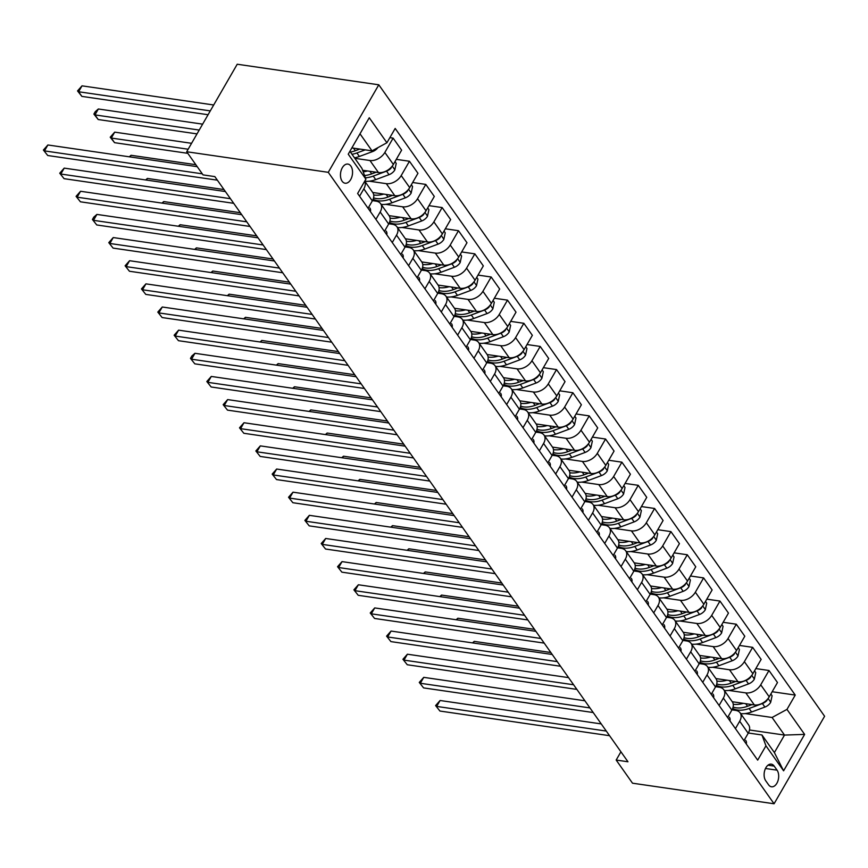 <?xml version="1.0" encoding="UTF-8"?>
<svg xmlns="http://www.w3.org/2000/svg" width="868" height="868" viewBox="0 0 868 868"><rect width="100%" height="100%" fill="white"/><g stroke="black" fill="none" stroke-linecap="round" stroke-linejoin="round"><path stroke-width="1.3" d="M342.133 181.217A9.678 5.946 98.3 0 0 345.117 183.224A9.678 5.946 98.3 0 0 351.757 177.191A9.678 5.946 98.3 0 0 350.878 166.081A9.678 5.946 98.3 0 0 347.894 164.074A9.678 5.946 98.3 0 0 341.254 170.117A9.678 5.946 98.3 0 0 342.133 181.217M328.267 172.32L186.696 151.748L237.224 64.232L378.795 84.804L824.6 716.252L774.072 803.768L328.267 172.32L378.795 84.804M620.924 751.796L616.171 760.053L627.965 761.768L214.841 176.605L203.036 174.891L186.696 151.748M777.066 770.176L774.191 766.097A9.374 5.761 98.3 0 0 771.305 764.155A9.374 5.761 98.3 0 0 764.871 770.014A9.374 5.761 98.3 0 0 765.728 780.766L768.603 784.846A9.374 5.761 98.3 0 0 771.489 786.788A9.374 5.761 98.3 0 0 777.923 780.929A9.374 5.761 98.3 0 0 777.066 770.176L765.489 768.495M786.972 709.395L804.625 734.393L783.598 770.817L765.945 745.818L761.963 734.979L774.386 752.578L784.498 735.077L772.075 717.478L786.972 709.395L795.24 695.084L395.179 128.442L386.922 142.753L372.025 150.848L360.003 133.813M349.891 151.325L361.913 168.349L365.895 179.177L357.627 193.488L757.677 760.129L765.945 745.818M365.895 179.177L348.242 154.178L369.269 117.755L386.922 142.753M616.171 760.053L632.512 783.196L774.072 803.768M749.485 729.988L784.498 735.077L804.625 734.393M761.963 734.979L748.335 733.004M375.909 219.376L380.173 211.998A12.098 8.007 -35.2 0 0 380.607 203.654A12.098 8.007 -35.2 0 0 376.191 201.17L372.47 200.627M392.249 242.519L396.513 235.141A12.098 8.007 -35.2 0 0 396.947 226.798A12.098 8.007 -35.2 0 0 392.531 224.313L388.81 223.77M408.589 265.673L412.853 258.295A12.098 8.007 -35.2 0 0 413.298 249.941A12.098 8.007 -35.2 0 0 408.882 247.456L405.161 246.913M424.929 288.816L429.193 281.438A12.098 8.007 -35.2 0 0 429.638 273.094A12.098 8.007 -35.2 0 0 425.222 270.61L421.501 270.067M441.28 311.97L445.534 304.581A12.098 8.007 -35.2 0 0 445.978 296.238A12.098 8.007 -35.2 0 0 441.562 293.753L437.841 293.21M457.62 335.113L461.874 327.735A12.098 8.007 -35.2 0 0 462.319 319.381A12.098 8.007 -35.2 0 0 457.903 316.896L454.181 316.353M473.961 358.256L478.225 350.878A12.098 8.007 -35.2 0 0 478.659 342.534A12.098 8.007 -35.2 0 0 474.243 340.05L470.521 339.507M490.301 381.41L494.565 374.021A12.098 8.007 -35.2 0 0 495.01 365.678A12.098 8.007 -35.2 0 0 490.583 363.193L486.861 362.65M506.641 404.553L510.905 397.175A12.098 8.007 -35.2 0 0 511.35 388.831A12.098 8.007 -35.2 0 0 506.934 386.336L503.212 385.804M522.981 427.696L527.245 420.318A12.098 8.007 -35.2 0 0 527.69 411.974A12.098 8.007 -35.2 0 0 523.274 409.49L519.552 408.947M539.332 450.85L543.585 443.461A12.098 8.007 -35.2 0 0 544.03 435.118A12.098 8.007 -35.2 0 0 539.614 432.633L535.892 432.09M555.672 473.993L559.925 466.615A12.098 8.007 -35.2 0 0 560.37 458.271A12.098 8.007 -35.2 0 0 555.954 455.776L552.232 455.244M572.012 497.136L576.276 489.758A12.098 8.007 -35.2 0 0 576.71 481.414A12.098 8.007 -35.2 0 0 572.294 478.93L568.573 478.387M588.352 520.29L592.616 512.912A12.098 8.007 -35.2 0 0 593.061 504.558A12.098 8.007 -35.2 0 0 588.634 502.073L584.913 501.53M604.692 543.433L608.956 536.055A12.098 8.007 -35.2 0 0 609.401 527.711A12.098 8.007 -35.2 0 0 604.985 525.227L601.264 524.684M621.032 566.576L625.296 559.198A12.098 8.007 -35.2 0 0 625.741 550.854A12.098 8.007 -35.2 0 0 621.325 548.37L617.604 547.827M637.383 589.73L641.636 582.352A12.098 8.007 -35.2 0 0 642.081 573.998A12.098 8.007 -35.2 0 0 637.665 571.513L633.944 570.97M653.723 612.873L657.987 605.495A12.098 8.007 -35.2 0 0 658.421 597.151A12.098 8.007 -35.2 0 0 654.005 594.667L650.284 594.124M670.063 636.027L674.327 628.638A12.098 8.007 -35.2 0 0 674.761 620.295A12.098 8.007 -35.2 0 0 670.346 617.81L666.624 617.267M686.404 659.17L690.668 651.792A12.098 8.007 -35.2 0 0 691.112 643.438A12.098 8.007 -35.2 0 0 686.686 640.953L682.964 640.421M702.744 682.313L707.008 674.935A12.098 8.007 -35.2 0 0 707.453 666.591A12.098 8.007 -35.2 0 0 703.037 664.107L699.315 663.564M719.084 705.467L723.348 698.078A12.098 8.007 -35.2 0 0 723.793 689.735A12.098 8.007 -35.2 0 0 719.377 687.25L715.655 686.707M735.435 728.61L739.688 721.232A12.098 8.007 -35.2 0 0 740.133 712.888A12.098 8.007 -35.2 0 0 735.717 710.393L731.995 709.861M745.156 713.572L772.075 717.478M732.256 701.724L754.325 704.935A12.098 8.007 -35.2 0 0 769.222 696.841L777.478 682.53L768.983 670.497L755.833 668.588M728.816 690.429L745.818 692.892A12.098 8.007 -35.2 0 0 760.726 684.809L768.983 670.497M715.916 678.581L737.974 681.781A12.098 8.007 -35.2 0 0 752.881 673.698L761.138 659.387L752.643 647.344L739.482 645.434M712.476 667.275L729.478 669.749A12.098 8.007 -35.2 0 0 744.375 661.655L752.643 647.344M699.575 655.427L721.634 658.638A12.098 8.007 -35.2 0 0 736.531 650.544L744.798 636.233L736.303 624.2L723.142 622.291M696.136 644.132L713.138 646.606A12.098 8.007 -35.2 0 0 728.035 638.512L736.303 624.2M683.225 632.284L705.293 635.495A12.098 8.007 -35.2 0 0 720.19 627.401L728.458 613.09L719.963 601.057L706.802 599.148M679.785 620.978L696.798 623.452A12.098 8.007 -35.2 0 0 711.695 615.369L719.963 601.057M666.884 609.141L688.953 612.341A12.098 8.007 -35.2 0 0 703.85 604.258L712.118 589.947L703.612 577.904L690.461 575.994M663.445 597.835L680.458 600.309A12.098 8.007 -35.2 0 0 695.355 592.215L703.612 577.904M650.544 585.987L672.613 589.198A12.098 8.007 -35.2 0 0 687.51 581.104L695.767 566.793L687.272 554.76L674.121 552.851M647.105 574.692L664.107 577.155A12.098 8.007 -35.2 0 0 679.015 569.072L687.272 554.76M634.204 562.844L656.262 566.045A12.098 8.007 -35.2 0 0 671.17 557.961L679.427 543.65L670.931 531.617L657.781 529.697M630.765 551.538L647.767 554.012A12.098 8.007 -35.2 0 0 662.675 545.929L670.931 531.617M617.864 539.701L639.922 542.901A12.098 8.007 -35.2 0 0 654.83 534.818L663.087 520.507L654.591 508.464L641.43 506.554M614.425 528.395L631.427 530.869A12.098 8.007 -35.2 0 0 646.324 522.775L654.591 508.464M601.524 516.547L623.582 519.758A12.098 8.007 -35.2 0 0 638.479 511.664L646.747 497.353L638.251 485.32L625.09 483.411M598.085 505.252L615.087 507.715A12.098 8.007 -35.2 0 0 629.984 499.632L638.251 485.32M585.173 493.404L607.242 496.604A12.098 8.007 -35.2 0 0 622.139 488.521L630.407 474.21L621.9 462.177L608.75 460.257M581.734 482.098L598.746 484.572A12.098 8.007 -35.2 0 0 613.643 476.478L621.9 462.177M568.833 470.261L590.902 473.461A12.098 8.007 -35.2 0 0 605.799 465.367L614.067 451.067L605.56 439.024L592.41 437.114M565.394 458.955L582.406 461.429A12.098 8.007 -35.2 0 0 597.303 453.335L605.56 439.024M552.493 447.107L574.562 450.318A12.098 8.007 -35.2 0 0 589.459 442.224L597.716 427.913L589.22 415.88L576.07 413.971M549.053 435.812L566.055 438.275A12.098 8.007 -35.2 0 0 580.963 430.192L589.22 415.88M536.153 423.964L558.211 427.164A12.098 8.007 -35.2 0 0 573.119 419.081L581.376 404.77L572.88 392.737L559.73 390.817M532.713 412.658L549.715 415.132A12.098 8.007 -35.2 0 0 564.623 407.038L572.88 392.737M519.813 400.81L541.871 404.021A12.098 8.007 -35.2 0 0 556.779 395.927L565.035 381.627L556.54 369.584L543.379 367.674M516.373 389.515L533.375 391.989A12.098 8.007 -35.2 0 0 548.272 383.895L556.54 369.584M503.473 377.667L525.531 380.878A12.098 8.007 -35.2 0 0 540.428 372.784L548.695 358.473L540.2 346.44L527.039 344.531M500.033 366.361L517.035 368.835A12.098 8.007 -35.2 0 0 531.932 360.752L540.2 346.44M487.122 354.524L509.19 357.724A12.098 8.007 -35.2 0 0 524.088 349.641L532.355 335.33L523.849 323.287L510.699 321.377M483.682 343.218L500.695 345.692A12.098 8.007 -35.2 0 0 515.592 337.598L523.849 323.287M470.781 331.37L492.85 334.581A12.098 8.007 -35.2 0 0 507.747 326.487L516.004 312.176L507.509 300.144L494.359 298.234M467.342 320.075L484.355 322.549A12.098 8.007 -35.2 0 0 499.252 314.455L507.509 300.144M449.776 324.003L454.029 316.625A12.098 8.007 -35.2 0 0 454.474 308.27L476.51 311.438A12.098 8.007 -35.2 0 0 491.407 303.344L499.664 289.033L491.169 277L478.018 275.091M451.002 296.921L468.004 299.395A12.098 8.007 -35.2 0 0 482.912 291.312L491.169 277M438.101 285.084L460.159 288.284A12.098 8.007 -35.2 0 0 475.067 280.201L483.324 265.89L474.829 253.847L461.667 251.937M434.662 273.778L451.664 276.252A12.098 8.007 -35.2 0 0 466.561 268.158L474.829 253.847M421.761 261.93L443.819 265.141A12.098 8.007 -35.2 0 0 458.727 257.047L466.984 242.736L458.488 230.704L445.327 228.794M418.322 250.635L435.324 253.098A12.098 8.007 -35.2 0 0 450.221 245.015L458.488 230.704M405.421 238.787L427.479 241.988A12.098 8.007 -35.2 0 0 442.376 233.904L450.644 219.593L442.148 207.561L428.987 205.64M401.982 227.481L418.984 229.955A12.098 8.007 -35.2 0 0 433.881 221.872L442.148 207.561M389.07 215.644L411.139 218.844A12.098 8.007 -35.2 0 0 426.036 210.761L434.304 196.45L425.797 184.407L412.647 182.497M385.631 204.338L402.644 206.812A12.098 8.007 -35.2 0 0 417.541 198.718L425.797 184.407M372.73 192.49L394.799 195.701A12.098 8.007 -35.2 0 0 409.696 187.607L417.953 173.296L409.457 161.264L396.307 159.354M369.291 181.195L386.303 183.658A12.098 8.007 -35.2 0 0 401.2 175.575L409.457 161.264M362.618 170.247L378.459 172.548A12.098 8.007 -35.2 0 0 393.356 164.464L401.613 150.153L393.117 138.12L389.873 137.643M354.838 158.323L369.952 160.515A12.098 8.007 -35.2 0 0 384.86 152.421L393.117 138.12M351.865 147.918L372.025 150.848M743.93 740.643L748.194 733.265A12.098 8.007 -35.2 0 0 748.628 724.921L740.133 712.888M795.24 695.084L772.173 691.731M727.59 717.5L731.843 710.122A12.098 8.007 -35.2 0 0 732.288 701.778L723.793 689.735M711.25 694.357L715.503 686.968A12.098 8.007 -35.2 0 0 715.948 678.624L707.453 666.591M694.899 671.203L699.163 663.825A12.098 8.007 -35.2 0 0 699.608 655.481L691.112 643.438M678.559 648.06L682.823 640.682A12.098 8.007 -35.2 0 0 683.268 632.327L674.761 620.295M662.219 624.917L666.483 617.528A12.098 8.007 -35.2 0 0 666.917 609.184L658.421 597.151M645.879 601.763L650.143 594.385A12.098 8.007 -35.2 0 0 650.577 586.041L642.081 573.998M629.539 578.62L633.792 571.242A12.098 8.007 -35.2 0 0 634.237 562.887L625.741 550.854M613.188 555.466L617.452 548.088A12.098 8.007 -35.2 0 0 617.897 539.744L609.401 527.711M596.848 532.323L601.112 524.945A12.098 8.007 -35.2 0 0 601.557 516.601L593.061 504.558M580.508 509.18L584.772 501.802A12.098 8.007 -35.2 0 0 585.216 493.447L576.71 481.414M564.167 486.026L568.431 478.648A12.098 8.007 -35.2 0 0 568.865 470.304L560.37 458.271M547.827 462.883L552.091 455.505A12.098 8.007 -35.2 0 0 552.525 447.161L544.03 435.118M531.487 439.74L535.74 432.351A12.098 8.007 -35.2 0 0 536.185 424.007L527.69 411.974M515.136 416.586L519.4 409.208A12.098 8.007 -35.2 0 0 519.845 400.864L511.35 388.831M498.796 393.443L503.06 386.065A12.098 8.007 -35.2 0 0 503.505 377.721L495.01 365.678M482.456 370.3L486.72 362.911A12.098 8.007 -35.2 0 0 487.165 354.567L478.659 342.534M466.116 347.146L470.38 339.768A12.098 8.007 -35.2 0 0 470.814 331.424L462.319 319.381M433.436 300.86L437.689 293.471A12.098 8.007 -35.2 0 0 438.134 285.127L429.638 273.094M417.085 277.706L421.349 270.328A12.098 8.007 -35.2 0 0 421.794 261.984L413.298 249.941M400.745 254.563L405.009 247.185A12.098 8.007 -35.2 0 0 405.454 238.83L396.947 226.798M384.405 231.409L388.669 224.031A12.098 8.007 -35.2 0 0 389.114 215.687L380.607 203.654M368.065 208.266L372.329 200.888A12.098 8.007 -35.2 0 0 372.763 192.544L364.744 181.173M359.569 196.233L363.822 188.855A12.098 8.007 -35.2 0 0 364.701 181.238M774.386 752.578L783.598 770.817M746.296 743.995A8.007 5.306 -35.2 0 0 745.775 740.458A8.007 5.306 -35.2 0 0 745.677 740.339L745.775 740.458M601.253 723.923L440.087 700.498L436.669 706.411L606.287 731.062M439.935 711.044L435.606 705.586L439.935 711.044L609.564 735.695M435.606 705.586L440.087 700.498M743.301 703.33A23.132 15.309 144.8 0 1 733.243 704.241M770.86 694.009L772.097 695.767L770.675 702.342A8.007 5.306 144.8 0 1 764.892 707.062L751.59 711.999A23.132 15.309 144.8 0 1 740.643 713.605M752.014 704.599L747.543 706.259A23.132 15.309 144.8 0 1 733.08 707.105M550.822 652.508L474.221 641.376L473.277 643.014M732.657 708.44A23.132 15.309 -35.2 0 0 749.106 708.483L762.408 703.536A8.007 5.306 -35.2 0 0 766.867 700.563L767.453 699.283M472.485 642.895L474.221 641.376M729.955 720.852A8.007 5.306 -35.2 0 0 729.424 717.304A8.007 5.306 -35.2 0 0 729.337 717.185L729.424 717.304M584.902 700.78L423.747 677.355L420.329 683.268L589.947 707.919M423.595 687.901L419.266 682.432L423.595 687.901L593.213 712.541M419.266 682.432L423.747 677.355M713.605 697.698A8.007 5.306 -35.2 0 0 713.084 694.161A8.007 5.306 -35.2 0 0 712.997 694.042L713.084 694.161M568.562 677.626L407.396 654.212L403.989 660.125L573.607 684.765M407.255 664.747L402.926 659.289L407.255 664.747L576.873 689.398M402.926 659.289L407.396 654.212M697.264 674.555A8.007 5.306 -35.2 0 0 696.744 671.018A8.007 5.306 -35.2 0 0 696.657 670.899L696.744 671.018M552.222 654.483L391.056 631.058L387.649 636.971L557.267 661.622M390.915 641.604L386.586 636.146L390.915 641.604L560.533 666.255M386.586 636.146L391.056 631.058M726.961 680.186A23.132 15.309 144.8 0 1 716.903 681.087M754.509 670.866L755.757 672.613L754.325 679.199A8.007 5.306 144.8 0 1 748.552 683.908L735.25 688.856A23.132 15.309 144.8 0 1 724.303 690.461M735.673 681.445L731.192 683.116A23.132 15.309 144.8 0 1 716.74 683.951M534.482 629.354L457.881 618.222L456.937 619.86M716.317 685.297A23.132 15.309 -35.2 0 0 732.766 685.329L746.068 680.393A8.007 5.306 -35.2 0 0 750.527 677.409L751.102 676.139M456.134 619.741L457.881 618.222M710.621 657.033A23.132 15.309 144.8 0 1 700.563 657.944M738.169 647.712L739.417 649.47L737.984 656.056A8.007 5.306 144.8 0 1 732.212 660.765L718.91 665.702A23.132 15.309 144.8 0 1 707.962 667.318M719.333 658.302L714.852 659.962A23.132 15.309 144.8 0 1 700.4 660.808M518.142 606.211L441.541 595.079L440.597 596.717M699.977 662.143A23.132 15.309 -35.2 0 0 716.425 662.186L729.728 657.25A8.007 5.306 -35.2 0 0 734.187 654.266L734.762 652.986M439.794 596.598L441.541 595.079M694.281 633.89A23.132 15.309 144.8 0 1 684.223 634.801M721.829 624.569L723.066 626.327L721.644 632.902A8.007 5.306 144.8 0 1 715.861 637.622L702.57 642.559A23.132 15.309 144.8 0 1 691.622 644.164M702.993 635.159L698.512 636.819A23.132 15.309 144.8 0 1 684.06 637.654M501.802 583.057L425.201 571.925L424.246 573.564M683.637 639A23.132 15.309 -35.2 0 0 700.085 639.043L713.377 634.096A8.007 5.306 -35.2 0 0 717.847 631.123L718.422 629.842M423.454 573.455L425.201 571.925M680.924 651.401A8.007 5.306 -35.2 0 0 680.404 647.864A8.007 5.306 -35.2 0 0 680.317 647.745L680.404 647.864M535.881 631.329L374.716 607.915L371.298 613.828L540.927 638.479M374.575 618.461L370.235 612.992L374.575 618.461L544.193 643.101M370.235 612.992L374.716 607.915M677.93 610.746A23.132 15.309 144.8 0 1 667.883 611.647M705.489 601.415L706.726 603.173L705.304 609.759A8.007 5.306 144.8 0 1 699.521 614.468L686.219 619.416A23.132 15.309 144.8 0 1 675.282 621.021M686.642 612.005L682.172 613.665A23.132 15.309 144.8 0 1 667.709 614.511M485.462 559.914L408.85 548.782L407.906 550.42M667.286 615.857A23.132 15.309 -35.2 0 0 683.734 615.889L697.037 610.953A8.007 5.306 -35.2 0 0 701.507 607.969L702.082 606.699M407.114 550.301L408.85 548.782M664.584 628.258A8.007 5.306 -35.2 0 0 664.063 624.721A8.007 5.306 -35.2 0 0 663.966 624.602L664.063 624.721M519.541 608.186L358.375 584.772L354.958 590.685L524.576 615.325M358.224 595.307L353.894 589.849L358.224 595.307L527.852 619.958M353.894 589.849L358.375 584.772M648.244 605.115A8.007 5.306 -35.2 0 0 647.723 601.578A8.007 5.306 -35.2 0 0 647.626 601.448L647.723 601.578M503.201 585.043L342.035 561.618L338.618 567.531L508.236 592.182M341.884 572.164L337.554 566.706L341.884 572.164L511.502 596.815M337.554 566.706L342.035 561.618M631.893 581.961A8.007 5.306 -35.2 0 0 631.372 578.424A8.007 5.306 -35.2 0 0 631.286 578.305L631.372 578.424M486.85 561.889L325.684 538.475L322.278 544.388L491.896 569.039M325.543 549.021L321.214 543.552L325.543 549.021L495.161 573.661M321.214 543.552L325.684 538.475M615.553 558.818A8.007 5.306 -35.2 0 0 615.032 555.281A8.007 5.306 -35.2 0 0 614.945 555.162L615.032 555.281M470.51 538.746L309.344 515.332L305.937 521.245L475.555 545.885M309.203 525.867L304.874 520.409L309.203 525.867L478.821 550.518M304.874 520.409L309.344 515.332M599.213 535.675A8.007 5.306 -35.2 0 0 598.692 532.138A8.007 5.306 -35.2 0 0 598.605 532.008L598.692 532.138M454.17 515.603L293.004 492.178L289.597 498.091L459.215 522.742M292.863 502.724L288.534 497.266L292.863 502.724L462.481 527.375M288.534 497.266L293.004 492.178M661.59 587.593A23.132 15.309 144.8 0 1 651.543 588.504M689.149 578.272L690.385 580.03L688.964 586.616A8.007 5.306 144.8 0 1 683.181 591.325L669.879 596.262A23.132 15.309 144.8 0 1 658.931 597.878M670.302 588.862L665.832 590.522A23.132 15.309 144.8 0 1 651.369 591.368M469.111 536.771L392.51 525.639L391.566 527.277M650.946 592.703A23.132 15.309 -35.2 0 0 667.394 592.746L680.696 587.81A8.007 5.306 -35.2 0 0 685.167 584.826L685.742 583.546M390.774 527.158L392.51 525.639M645.25 564.45A23.132 15.309 144.8 0 1 635.192 565.35M672.808 555.129L674.045 556.887L672.624 563.462A8.007 5.306 144.8 0 1 666.841 568.182L653.539 573.119A23.132 15.309 144.8 0 1 642.591 574.725M653.962 565.719L649.481 567.379A23.132 15.309 144.8 0 1 635.029 568.215M452.77 513.617L376.169 502.485L375.226 504.124M634.606 569.56A23.132 15.309 -35.2 0 0 651.054 569.603L664.356 564.656A8.007 5.306 -35.2 0 0 668.816 561.683L669.402 560.403M374.434 504.015L376.169 502.485M628.909 541.306A23.132 15.309 144.8 0 1 618.851 542.207M656.458 531.976L657.705 533.733L656.273 540.319A8.007 5.306 144.8 0 1 650.501 545.028L637.199 549.965A23.132 15.309 144.8 0 1 626.251 551.581M637.622 542.565L633.141 544.225A23.132 15.309 144.8 0 1 618.689 545.071M436.43 490.474L359.829 479.342L358.885 480.981M618.266 546.417A23.132 15.309 -35.2 0 0 634.714 546.449L648.016 541.513A8.007 5.306 -35.2 0 0 652.476 538.529L653.051 537.259M358.083 480.861L359.829 479.342M612.569 518.153A23.132 15.309 144.8 0 1 602.511 519.064M640.117 508.832L641.365 510.59L639.933 517.176A8.007 5.306 144.8 0 1 634.161 521.885L620.859 526.822A23.132 15.309 144.8 0 1 609.911 528.438M621.282 519.422L616.801 521.082A23.132 15.309 144.8 0 1 602.349 521.928M420.09 467.331L343.489 456.199L342.545 457.837M601.925 523.263A23.132 15.309 -35.2 0 0 618.374 523.306L631.676 518.37A8.007 5.306 -35.2 0 0 636.135 515.386L636.711 514.106M341.742 457.718L343.489 456.199M596.229 495.01A23.132 15.309 144.8 0 1 586.171 495.91M623.777 485.689L625.014 487.447L623.593 494.022A8.007 5.306 144.8 0 1 617.81 498.742L604.508 503.679A23.132 15.309 144.8 0 1 593.571 505.284M604.931 496.279L600.461 497.939A23.132 15.309 144.8 0 1 585.998 498.774M403.75 444.177L327.149 433.045L326.194 434.684M585.585 500.12A23.132 15.309 -35.2 0 0 602.034 500.152L615.325 495.216A8.007 5.306 -35.2 0 0 619.795 492.243L620.37 490.962M325.402 434.575L327.149 433.045M582.873 512.521A8.007 5.306 -35.2 0 0 582.352 508.984A8.007 5.306 -35.2 0 0 582.265 508.865L582.352 508.984M437.83 492.449L276.664 469.035L273.246 474.948L442.875 499.599M276.523 479.57L272.183 474.112L276.523 479.57L446.141 504.221M272.183 474.112L276.664 469.035M579.878 471.856A23.132 15.309 144.8 0 1 569.831 472.767M607.437 462.536L608.674 464.293L607.253 470.879A8.007 5.306 144.8 0 1 601.47 475.588L588.168 480.525A23.132 15.309 144.8 0 1 577.231 482.141M588.591 473.125L584.121 474.785A23.132 15.309 144.8 0 1 569.658 475.631M387.41 421.034L310.798 409.902L309.854 411.541M569.234 476.977A23.132 15.309 -35.2 0 0 585.683 477.009L598.985 472.073A8.007 5.306 -35.2 0 0 603.455 469.089L604.03 467.819M309.062 411.421L310.798 409.902M566.533 489.378A8.007 5.306 -35.2 0 0 566.012 485.841A8.007 5.306 -35.2 0 0 565.914 485.722L566.012 485.841M421.49 469.306L260.324 445.881L256.906 451.794L426.524 476.445M260.172 456.427L255.843 450.969L260.172 456.427L429.801 481.078M255.843 450.969L260.324 445.881M563.538 448.713A23.132 15.309 144.8 0 1 553.491 449.624M591.097 439.392L592.334 441.15L590.913 447.725A8.007 5.306 144.8 0 1 585.13 452.445L571.828 457.382A23.132 15.309 144.8 0 1 560.88 458.988M572.251 449.982L567.78 451.642A23.132 15.309 144.8 0 1 553.317 452.488M371.059 397.891L294.458 386.759L293.514 388.397M552.894 453.823A23.132 15.309 -35.2 0 0 569.343 453.866L582.645 448.93A8.007 5.306 -35.2 0 0 587.115 445.946L587.69 444.666M292.722 388.278L294.458 386.759M550.193 466.235A8.007 5.306 -35.2 0 0 549.672 462.687A8.007 5.306 -35.2 0 0 549.574 462.568L549.672 462.687M405.139 446.163L243.984 422.738L240.566 428.651L410.184 453.302M243.832 433.284L239.503 427.826L243.832 433.284L413.45 457.935M239.503 427.826L243.984 422.738M547.198 425.57A23.132 15.309 144.8 0 1 537.14 426.47M574.757 416.249L575.994 417.996L574.573 424.582A8.007 5.306 144.8 0 1 568.79 429.291L555.487 434.239A23.132 15.309 144.8 0 1 544.54 435.844M555.911 426.828L551.43 428.499A23.132 15.309 144.8 0 1 536.977 429.334M354.719 374.737L278.118 363.605L277.174 365.244M536.554 430.68A23.132 15.309 -35.2 0 0 553.003 430.712L566.305 425.776A8.007 5.306 -35.2 0 0 570.764 422.792L571.35 421.522M276.371 365.135L278.118 363.605M533.842 443.081A8.007 5.306 -35.2 0 0 533.321 439.544A8.007 5.306 -35.2 0 0 533.234 439.425L533.321 439.544M388.799 423.009L227.633 399.595L224.226 405.508L393.844 430.159M227.492 410.13L223.163 404.672L227.492 410.13L397.11 434.781M223.163 404.672L227.633 399.595M530.858 402.416A23.132 15.309 144.8 0 1 520.8 403.327M558.406 393.096L559.654 394.853L558.222 401.439A8.007 5.306 144.8 0 1 552.449 406.148L539.147 411.085A23.132 15.309 144.8 0 1 528.2 412.701M539.571 403.685L535.089 405.345A23.132 15.309 144.8 0 1 520.637 406.191M338.379 351.594L261.778 340.462L260.834 342.101M520.214 407.526A23.132 15.309 -35.2 0 0 536.663 407.569L549.965 402.633A8.007 5.306 -35.2 0 0 554.424 399.649L554.999 398.369M260.031 341.981L261.778 340.462M517.502 419.938A8.007 5.306 -35.2 0 0 516.981 416.401A8.007 5.306 -35.2 0 0 516.894 416.282L516.981 416.401M372.459 399.866L211.293 376.441L207.886 382.354L377.504 407.005M211.152 386.987L206.823 381.529L211.152 386.987L380.77 411.638M206.823 381.529L211.293 376.441M514.518 379.273A23.132 15.309 144.8 0 1 504.46 380.184M542.066 369.952L543.314 371.71L541.882 378.285A8.007 5.306 144.8 0 1 536.109 383.005L522.807 387.942A23.132 15.309 144.8 0 1 511.86 389.548M523.23 380.542L518.749 382.202A23.132 15.309 144.8 0 1 504.297 383.048M322.039 328.451L245.438 317.319L244.494 318.957M503.874 384.383A23.132 15.309 -35.2 0 0 520.323 384.426L533.625 379.479A8.007 5.306 -35.2 0 0 538.084 376.506L538.659 375.226M243.691 318.838L245.438 317.319M501.161 396.784A8.007 5.306 -35.2 0 0 500.641 393.247A8.007 5.306 -35.2 0 0 500.554 393.128L500.641 393.247M356.119 376.723L194.953 353.298L191.535 359.211L361.164 383.862M194.812 363.844L190.483 358.375L194.812 363.844L364.43 388.484M190.483 358.375L191.839 356.01L194.953 353.298M498.178 356.13A23.132 15.309 144.8 0 1 488.12 357.03M525.726 346.799L526.963 348.556L525.541 355.142A8.007 5.306 144.8 0 1 519.758 359.851L506.456 364.799A23.132 15.309 144.8 0 1 495.519 366.404M506.879 357.388L502.409 359.059A23.132 15.309 144.8 0 1 487.946 359.894M305.699 305.297L229.098 294.165L228.143 295.804M487.534 361.24A23.132 15.309 -35.2 0 0 503.982 361.272L517.274 356.336A8.007 5.306 -35.2 0 0 521.744 353.352L522.319 352.082M227.351 295.684L229.098 294.165M484.821 373.641A8.007 5.306 -35.2 0 0 484.301 370.104A8.007 5.306 -35.2 0 0 484.214 369.985L484.301 370.104M339.779 353.569L178.613 330.155L175.195 336.068L344.824 360.708M178.472 340.69L174.132 335.232L178.472 340.69L348.09 365.341M174.132 335.232L178.613 330.155M468.481 350.498A8.007 5.306 -35.2 0 0 467.961 346.961A8.007 5.306 -35.2 0 0 467.863 346.842L467.961 346.961M323.439 330.426L162.273 307.001L158.855 312.914L328.473 337.565M162.121 317.547L157.792 312.089L162.121 317.547L331.75 342.198M157.792 312.089L162.273 307.001M452.141 327.344A8.007 5.306 -35.2 0 0 451.61 323.807A8.007 5.306 -35.2 0 0 451.523 323.688L451.61 323.807M307.088 307.272L145.933 283.858L142.515 289.771L312.133 314.422M145.781 294.404L141.451 288.935L145.781 294.404L315.399 319.044M141.451 288.935L145.933 283.858M435.79 304.201A8.007 5.306 -35.2 0 0 435.269 300.664A8.007 5.306 -35.2 0 0 435.183 300.545L435.269 300.664M290.747 284.129L129.582 260.715L126.175 266.628L295.793 291.268M129.44 271.25L125.111 265.792L129.44 271.25L299.059 295.901M125.111 265.792L129.582 260.715M419.45 281.058A8.007 5.306 -35.2 0 0 418.929 277.521A8.007 5.306 -35.2 0 0 418.843 277.391L418.929 277.521M274.407 260.986L113.241 237.561L109.835 243.474L279.453 268.125M113.1 248.107L108.771 242.649L113.1 248.107L282.718 272.758M108.771 242.649L113.241 237.561M403.11 257.904A8.007 5.306 -35.2 0 0 402.589 254.367A8.007 5.306 -35.2 0 0 402.502 254.248L402.589 254.367M258.067 237.832L96.901 214.418L93.484 220.331L263.113 244.982M96.76 224.964L92.431 219.495L96.76 224.964L266.378 249.604M92.431 219.495L93.787 217.13L96.901 214.418M386.77 234.761A8.007 5.306 -35.2 0 0 386.249 231.224A8.007 5.306 -35.2 0 0 386.162 231.105L386.249 231.224M241.727 214.689L80.561 191.275L77.143 197.188L246.762 221.828M80.42 201.81L76.08 196.352L80.42 201.81L250.038 226.461M76.08 196.352L80.561 191.275M370.43 211.618A8.007 5.306 -35.2 0 0 369.909 208.081A8.007 5.306 -35.2 0 0 369.811 207.951L369.909 208.081M225.387 191.546L64.221 168.121L60.803 174.034L230.421 198.685M64.069 178.667L59.74 173.209L64.069 178.667L233.698 203.318M59.74 173.209L64.221 168.121M197.242 166.678L47.881 144.978L44.463 150.891L202.287 173.828M47.729 155.513L43.4 150.055L47.729 155.513L217.347 180.164M43.4 150.055L47.881 144.978M481.827 332.976A23.132 15.309 144.8 0 1 471.78 333.887M509.386 323.656L510.623 325.413L509.201 331.999A8.007 5.306 144.8 0 1 503.418 336.708L490.116 341.645A23.132 15.309 144.8 0 1 479.179 343.261M490.539 334.245L486.069 335.905A23.132 15.309 144.8 0 1 471.606 336.751M289.359 282.154L212.747 271.022L211.803 272.661M471.183 338.086A23.132 15.309 -35.2 0 0 487.632 338.129L500.934 333.193A8.007 5.306 -35.2 0 0 505.404 330.209L505.979 328.929M211.011 272.541L212.747 271.022M465.487 309.833A23.132 15.309 144.8 0 1 455.44 310.744M493.046 300.512L494.283 302.27L492.861 308.845A8.007 5.306 144.8 0 1 487.078 313.565L473.776 318.502A23.132 15.309 144.8 0 1 462.828 320.108M474.199 311.102L469.729 312.762A23.132 15.309 144.8 0 1 455.266 313.598M273.008 259L196.407 247.868L195.463 249.507M454.843 314.943A23.132 15.309 -35.2 0 0 471.291 314.986L484.594 310.039A8.007 5.306 -35.2 0 0 489.064 307.066L489.639 305.786M194.671 249.398L196.407 247.868M449.147 286.69A23.132 15.309 144.8 0 1 439.089 287.59M476.695 277.359L477.942 279.116L476.51 285.702A8.007 5.306 144.8 0 1 470.738 290.411L457.436 295.359A23.132 15.309 144.8 0 1 446.488 296.964M457.859 287.948L453.378 289.608A23.132 15.309 144.8 0 1 438.926 290.454M256.668 235.857L180.067 224.725L179.123 226.364M438.503 291.8A23.132 15.309 -35.2 0 0 454.951 291.832L468.253 286.896A8.007 5.306 -35.2 0 0 472.713 283.912L473.288 282.642M178.32 226.244L180.067 224.725M432.806 263.536A23.132 15.309 144.8 0 1 422.749 264.447M460.355 254.215L461.602 255.973L460.17 262.559A8.007 5.306 144.8 0 1 454.398 267.268L441.096 272.205A23.132 15.309 144.8 0 1 430.148 273.821M441.519 264.805L437.038 266.465A23.132 15.309 144.8 0 1 422.586 267.311M240.327 212.714L163.726 201.582L162.783 203.221M422.163 268.646A23.132 15.309 -35.2 0 0 438.611 268.689L451.913 263.753A8.007 5.306 -35.2 0 0 456.373 260.769L456.948 259.489M161.98 203.101L163.726 201.582M416.466 240.393A23.132 15.309 144.8 0 1 406.408 241.293M444.015 231.072L445.251 232.83L443.83 239.405A8.007 5.306 144.8 0 1 438.058 244.125L424.756 249.062A23.132 15.309 144.8 0 1 413.808 250.668M425.179 241.662L420.698 243.322A23.132 15.309 144.8 0 1 406.246 244.158M223.987 189.56L147.386 178.428L146.442 180.067M405.823 245.503A23.132 15.309 -35.2 0 0 422.271 245.546L435.573 240.599A8.007 5.306 -35.2 0 0 440.033 237.626L440.608 236.346M145.64 179.958L147.386 178.428M400.126 217.25A23.132 15.309 144.8 0 1 390.068 218.15M427.674 207.919L428.911 209.676L427.49 216.262A8.007 5.306 144.8 0 1 421.707 220.971L408.405 225.908A23.132 15.309 144.8 0 1 397.468 227.524M408.828 218.508L404.358 220.168A23.132 15.309 144.8 0 1 389.895 221.014M195.843 164.703L131.046 155.285L130.091 156.924M389.482 222.36A23.132 15.309 -35.2 0 0 405.92 222.392L419.222 217.456A8.007 5.306 -35.2 0 0 423.692 214.472L424.268 213.202M129.299 156.804L131.046 155.285M383.775 194.096A23.132 15.309 144.8 0 1 373.728 195.007M411.334 184.775L412.571 186.533L411.15 193.119A8.007 5.306 144.8 0 1 405.367 197.828L392.065 202.765A23.132 15.309 144.8 0 1 381.128 204.381M392.488 195.365L388.018 197.025A23.132 15.309 144.8 0 1 373.555 197.871M191.568 143.307L114.695 132.142L111.288 138.055L114.554 142.678L187.813 153.332M373.131 199.206A23.132 15.309 -35.2 0 0 389.58 199.249L402.882 194.313A8.007 5.306 -35.2 0 0 407.352 191.329L407.927 190.049M188.161 149.22L111.288 138.055L110.225 137.22L114.695 132.142M114.554 142.678L110.225 137.22M367.435 170.953A23.132 15.309 144.8 0 1 363.215 171.875M394.994 161.632L396.231 163.39L394.81 169.965A8.007 5.306 144.8 0 1 389.027 174.685L375.725 179.622A23.132 15.309 144.8 0 1 364.777 181.228M376.148 172.211L371.678 173.882A23.132 15.309 144.8 0 1 364.549 175.52M202.635 124.146L98.355 108.988L94.948 114.901L98.214 119.534L197.003 133.889M365.385 177.788A23.132 15.309 -35.2 0 0 373.24 176.096L386.542 171.159A8.007 5.306 -35.2 0 0 391.012 168.186L391.587 166.906M199.217 130.059L94.948 114.901L93.885 114.077L95.241 111.712L98.355 108.988M98.214 119.534L93.885 114.077M377.906 147.647A8.007 5.306 144.8 0 1 372.687 151.531L359.385 156.468A23.132 15.309 144.8 0 1 354.48 157.824M359.808 149.068L355.327 150.728A23.132 15.309 144.8 0 1 350.433 152.084M213.702 104.985L82.015 85.845L78.597 91.758L81.874 96.391L208.07 114.728M351.996 154.298A23.132 15.309 -35.2 0 0 356.9 152.952L365.233 149.86M210.284 110.898L78.597 91.758L77.534 90.923L82.015 85.845M81.874 96.391L77.534 90.923M745.818 692.892L754.325 704.935M729.478 669.749L737.974 681.781M713.138 646.606L721.634 658.638M696.798 623.452L705.293 635.495M680.458 600.309L688.953 612.341M664.107 577.155L672.613 589.198M647.767 554.012L656.262 566.045M631.427 530.869L639.922 542.901M615.087 507.715L623.582 519.758M598.746 484.572L607.242 496.604M582.406 461.429L590.902 473.461M566.055 438.275L574.562 450.318M549.715 415.132L558.211 427.164M533.375 391.989L541.871 404.021M517.035 368.835L525.531 380.878M500.695 345.692L509.19 357.724M484.355 322.549L492.85 334.581M468.004 299.395L476.51 311.438M451.664 276.252L460.159 288.284M435.324 253.098L443.819 265.141M418.984 229.955L427.479 241.988M402.644 206.812L411.139 218.844M386.303 183.658L394.799 195.701M369.952 160.515L378.459 172.548M760.726 684.809L769.222 696.841M739.688 721.232L748.194 733.265M723.348 698.078L731.843 710.122M744.375 661.655L752.881 673.698M707.008 674.935L715.503 686.968M728.035 638.512L736.531 650.544M690.668 651.792L699.163 663.825M711.695 615.369L720.19 627.401M674.327 628.638L682.823 640.682M695.355 592.215L703.85 604.258M657.987 605.495L666.483 617.528M679.015 569.072L687.51 581.104M641.636 582.352L650.143 594.385M662.675 545.929L671.17 557.961M625.296 559.198L633.792 571.242M646.324 522.775L654.83 534.818M608.956 536.055L617.452 548.088M629.984 499.632L638.479 511.664M592.616 512.912L601.112 524.945M613.643 476.478L622.139 488.521M576.276 489.758L584.772 501.802M597.303 453.335L605.799 465.367M559.925 466.615L568.431 478.648M580.963 430.192L589.459 442.224M543.585 443.461L552.091 455.505M564.623 407.038L573.119 419.081M527.245 420.318L535.74 432.351M548.272 383.895L556.779 395.927M510.905 397.175L519.4 409.208M531.932 360.752L540.428 372.784M494.565 374.021L503.06 386.065M515.592 337.598L524.088 349.641M478.225 350.878L486.72 362.911M499.252 314.455L507.747 326.487M461.874 327.735L470.38 339.768M482.912 291.312L491.407 303.344M445.534 304.581L454.029 316.625M466.561 268.158L475.067 280.201M429.193 281.438L437.689 293.471M450.221 245.015L458.727 257.047M412.853 258.295L421.349 270.328M433.881 221.872L442.376 233.904M396.513 235.141L405.009 247.185M417.541 198.718L426.036 210.761M380.173 211.998L388.669 224.031M401.2 175.575L409.696 187.607M363.822 188.855L372.329 200.888M384.86 152.421L393.356 164.464M767.985 765.196L774.191 766.097M770.708 702.179L768.104 698.49M747.543 706.259L745.72 703.677M751.59 711.999L749.106 708.483M764.892 707.062L762.408 703.536M766.281 700.476L766.867 700.563M754.368 679.036L751.764 675.347M731.192 683.116L729.38 680.534M735.25 688.856L732.766 685.329M748.552 683.908L746.068 680.393M749.941 677.333L750.527 677.409M738.028 655.893L735.424 652.204M714.852 659.962L713.029 657.391M718.91 665.702L716.425 662.186M732.212 660.765L729.728 657.25M733.601 654.179L734.187 654.266M721.677 632.739L719.073 629.05M698.512 636.819L696.689 634.237M702.57 642.559L700.085 639.043M715.861 637.622L713.377 634.096M717.261 631.036L717.847 631.123M705.337 609.596L702.733 605.907M682.172 613.665L680.349 611.094M686.219 619.416L683.734 615.889M699.521 614.468L697.037 610.953M700.921 607.882L701.507 607.969M688.997 586.442L686.393 582.764M665.832 590.522L664.009 587.951M669.879 596.262L667.394 592.746M683.181 591.325L680.696 587.81M684.581 584.739L685.167 584.826M672.657 563.299L670.053 559.61M649.481 567.379L647.669 564.797M653.539 573.119L651.054 569.603M666.841 568.182L664.356 564.656M668.23 561.596L668.816 561.683M656.316 540.156L653.712 536.467M633.141 544.225L631.329 541.654M637.199 549.965L634.714 546.449M650.501 545.028L648.016 541.513M651.89 538.442L652.476 538.529M639.976 517.002L637.372 513.313M616.801 521.082L614.978 518.511M620.859 526.822L618.374 523.306M634.161 521.885L631.676 518.37M635.55 515.299L636.135 515.386M623.625 493.859L621.021 490.17M600.461 497.939L598.638 495.357M604.508 503.679L602.034 500.152M617.81 498.742L615.325 495.216M619.21 492.156L619.795 492.243M607.285 470.716L604.681 467.027M584.121 474.785L582.298 472.214M588.168 480.525L585.683 477.009M601.47 475.588L598.985 472.073M602.869 469.002L603.455 469.089M590.945 447.562L588.341 443.874M567.78 451.642L565.958 449.06M571.828 457.382L569.343 453.866M585.13 452.445L582.645 448.93M586.529 445.859L587.115 445.946M574.605 424.419L572.001 420.73M551.43 428.499L549.618 425.917M555.487 434.239L553.003 430.712M568.79 429.291L566.305 425.776M570.178 422.716L570.764 422.792M558.265 401.276L555.661 397.587M535.089 405.345L533.278 402.774M539.147 411.085L536.663 407.569M552.449 406.148L549.965 402.633M553.838 399.562L554.424 399.649M541.925 378.123L539.321 374.434M518.749 382.202L516.927 379.62M522.807 387.942L520.323 384.426M536.109 383.005L533.625 379.479M537.498 376.419L538.084 376.506M525.574 354.979L522.97 351.29M502.409 359.059L500.586 356.477M506.456 364.799L503.982 361.272M519.758 359.851L517.274 356.336M521.158 353.276L521.744 353.352M509.234 331.836L506.63 328.147M486.069 335.905L484.246 333.334M490.116 341.645L487.632 338.129M503.418 336.708L500.934 333.193M504.818 330.122L505.404 330.209M492.894 308.683L490.29 304.994M469.729 312.762L467.906 310.18M473.776 318.502L471.291 314.986M487.078 313.565L484.594 310.039M488.478 306.979L489.064 307.066M476.554 285.539L473.95 281.85M453.378 289.608L451.566 287.037M457.436 295.359L454.951 291.832M470.738 290.411L468.253 286.896M472.127 283.825L472.713 283.912M460.214 262.386L457.61 258.707M437.038 266.465L435.226 263.894M441.096 272.205L438.611 268.689M454.398 267.268L451.913 263.753M455.787 260.682L456.373 260.769M443.874 239.242L441.269 235.553M420.698 243.322L418.875 240.74M424.756 249.062L422.271 245.546M438.058 244.125L435.573 240.599M439.447 237.539L440.033 237.626M427.523 216.099L424.919 212.41M404.358 220.168L402.535 217.597M408.405 225.908L405.92 222.392M421.707 220.971L419.222 217.456M423.107 214.385L423.692 214.472M411.182 192.946L408.578 189.257M388.018 197.025L386.195 194.454M392.065 202.765L389.58 199.249M405.367 197.828L402.882 194.313M406.766 191.242L407.352 191.329M394.842 169.802L392.238 166.113M371.678 173.882L369.855 171.3M375.725 179.622L373.24 176.096M389.027 174.685L386.542 171.159M390.416 168.099L391.012 168.186M355.327 150.728L353.515 148.157M359.385 156.468L356.9 152.952M372.687 151.531L372.155 150.772M445.978 296.238L454.474 308.27"/></g></svg>

